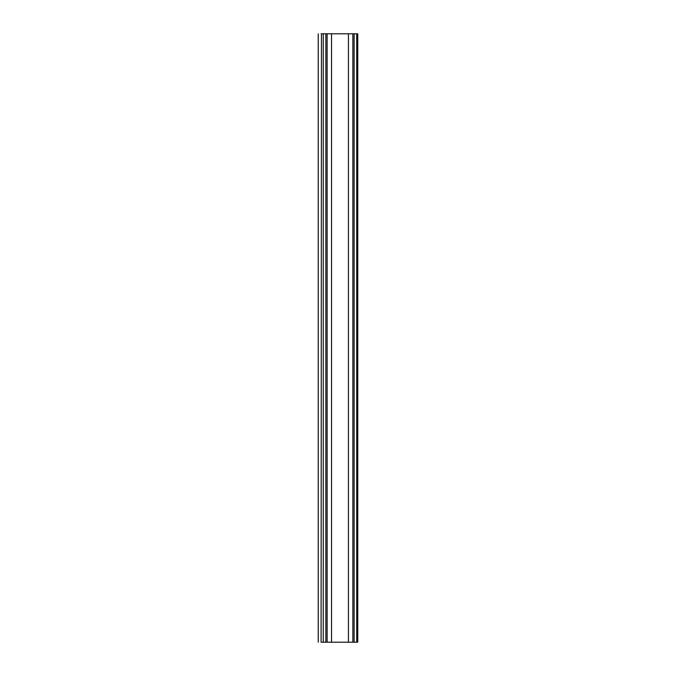 <?xml version="1.0" encoding="UTF-8"?>
<svg xmlns="http://www.w3.org/2000/svg" width="676" height="676" viewBox="0 0 676 676"><rect width="100%" height="100%" fill="white"/><g stroke="black" fill="none" stroke-linecap="round" stroke-linejoin="round"><path stroke-width="1.01" d="M356.277 642.2L352.855 642.2L352.855 33.8L356.277 33.8M352.855 33.8L323.703 33.8M356.717 33.8L356.717 642.2L356.903 33.8C358.06 33.8 358.06 33.8 356.903 33.8L356.903 642.2C358.06 642.2 358.06 642.2 356.903 642.2M352.855 642.2L348.427 642.2L348.427 33.8M323.703 642.2L348.427 642.2M321.092 33.8L323.255 33.8L323.255 642.2L321.092 642.2L321.446 33.8M318.227 33.8L318.227 642.2M354.123 642.2L354.123 33.8M331.544 642.2L331.544 33.8M327.125 642.2L327.125 33.8M325.857 642.2L325.857 33.8M357.773 33.8L357.773 642.2"/></g></svg>
